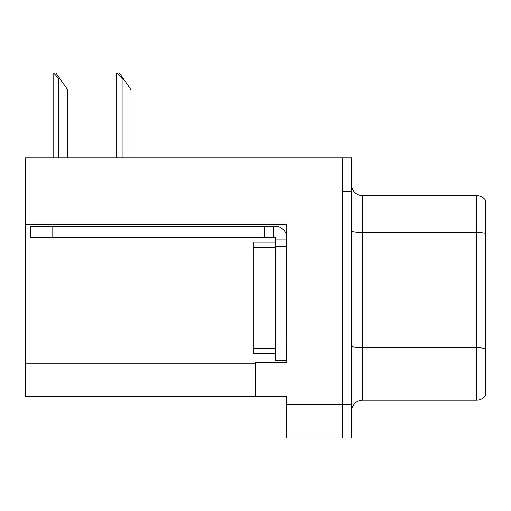 <?xml version="1.0" encoding="UTF-8"?>
<svg xmlns="http://www.w3.org/2000/svg" width="511" height="511" viewBox="0 0 511 511"><rect width="100%" height="100%" fill="white"/><g stroke="black" fill="none" stroke-linecap="round" stroke-linejoin="round"><path stroke-width="0.77" d="M286.754 224.355L286.754 362.548L255.5 362.548L255.5 396.708L286.754 396.708L286.754 438.01L342.568 438.01L342.568 404.52L342.568 438.01L351.498 438.01L351.498 404.52L342.568 404.52L342.568 157.829L25.55 157.829L25.55 224.355L286.754 224.355M25.55 224.355L25.55 396.708L255.5 396.708M351.498 411.329A11.165 11.165 0 0 1 362.663 400.17L476.52 400.17L476.52 195.668L362.663 195.668A11.165 11.165 0 0 1 351.498 184.503A11.165 11.165 0 0 0 362.663 195.668L362.663 400.17M342.568 157.829L351.498 157.829L351.498 191.312L342.568 191.312L342.568 404.52L286.754 404.52M485.45 200.133A11.165 11.165 0 0 0 476.52 195.668A11.165 11.165 0 0 1 485.45 200.133L485.45 395.706A11.165 11.165 0 0 1 476.52 400.17M351.498 191.312L351.498 404.52M485.45 234.115L485.45 348.54A11.165 1.935 180 0 0 476.52 347.761L362.663 347.761A11.165 1.935 0 0 1 351.498 345.826M117.051 72.99L119.312 72.99L123.221 78.573L122.11 78.573L117.051 72.99L116.527 72.99L116.527 157.829M131.04 157.829L131.04 89.738L123.221 78.573M53.642 72.99L55.91 72.99L59.819 78.573L58.701 78.573L53.642 72.99L53.125 72.99L53.125 157.829M67.631 157.829L67.631 89.738L59.819 78.573M52.786 237.641L52.786 226.475L30.462 226.475L30.462 237.641L275.589 237.641L275.589 239.87L286.754 239.87M52.786 226.475L275.589 226.475A11.165 11.165 0 0 1 286.754 237.647M275.589 360.427L286.754 360.427L275.589 360.427L275.589 239.87M273.359 237.641L273.359 226.475M286.754 246.57L275.589 246.57L275.595 242.105L253.264 242.105L253.264 353.733L275.589 353.733M264.43 237.641L264.43 226.475M25.55 363.219L255.5 363.219M485.45 233.342A11.165 1.935 180 0 0 476.52 232.562L362.663 232.562A11.165 1.935 0 0 1 351.498 230.627M122.11 157.829L122.11 78.573M58.701 157.829L58.701 78.573M286.754 338.103L275.589 338.103M253.264 348.151L275.589 348.151M253.264 247.688L275.589 247.688"/></g></svg>
